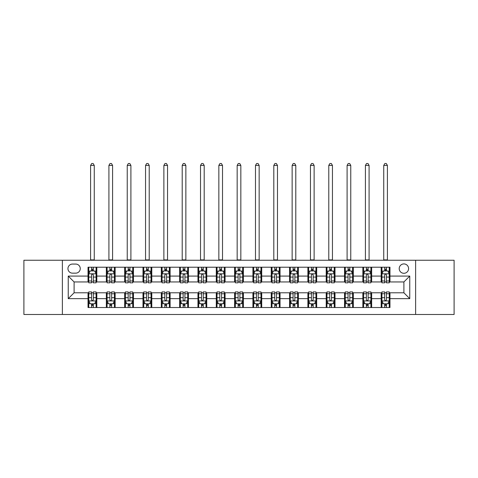 <?xml version="1.0" encoding="UTF-8"?>
<svg xmlns="http://www.w3.org/2000/svg" width="478" height="478" viewBox="0 0 478 478"><rect width="100%" height="100%" fill="white"/><g stroke="black" fill="none" stroke-linecap="round" stroke-linejoin="round"><path stroke-width="0.72" d="M403.898 263.916A4.69 4.69 0 0 0 399.208 268.606A4.69 4.69 0 0 0 403.898 273.296A4.69 4.69 0 0 0 408.588 268.606A4.69 4.69 0 0 0 403.898 263.916M415.621 314.488L454.1 314.488L454.1 260.253L415.621 260.253L415.621 314.488L62.379 314.488L62.379 260.253L23.9 260.253L23.9 314.488L62.379 314.488M72.489 273.153L75.715 273.153A4.541 4.541 0 0 0 80.256 268.606A4.541 4.541 0 0 0 75.715 264.065L72.489 264.065A4.541 4.541 0 0 0 67.948 268.606A4.541 4.541 0 0 0 72.489 273.153M415.621 260.253L62.379 260.253M88.03 298.654L68.24 298.654L68.24 276.081L88.03 276.081L88.03 281.948L74.102 281.948L74.102 292.793L88.03 292.793L88.03 307.521L389.97 307.521L389.97 292.793L403.898 292.793L403.898 281.948L389.97 281.948L389.97 276.081L409.76 276.081L409.76 298.654L389.97 298.654M389.97 276.081L389.97 267.214L88.03 267.214L88.03 276.081M381.181 267.214L381.181 281.948L381.91 281.948M384.694 281.948L386.457 281.948M389.241 281.948L389.97 281.948M381.181 281.948L370.916 281.948M362.856 267.214L362.856 281.948L363.591 281.948M366.375 281.948L368.132 281.948M362.856 281.948L352.597 281.948M344.536 267.214L344.536 281.948L345.265 281.948M348.05 281.948L349.812 281.948M344.536 281.948L334.271 281.948M326.211 267.214L326.211 281.948L326.946 281.948M329.73 281.948L331.487 281.948M326.211 281.948L315.952 281.948M307.892 267.214L307.892 281.948L308.621 281.948M311.411 281.948L313.168 281.948M307.892 281.948L297.633 281.948M289.566 267.214L289.566 281.948L290.301 281.948M293.086 281.948L294.848 281.948M289.566 281.948L279.307 281.948M271.247 267.214L271.247 281.948L271.982 281.948M274.766 281.948L276.523 281.948M271.247 281.948L260.988 281.948M252.922 267.214L252.922 281.948L253.657 281.948M256.441 281.948L258.204 281.948M252.922 281.948L242.663 281.948M234.602 267.214L234.602 281.948L235.337 281.948M238.122 281.948L239.878 281.948M234.602 281.948L224.343 281.948M216.283 267.214L216.283 281.948L217.012 281.948M219.796 281.948L221.559 281.948M216.283 281.948L206.018 281.948M197.958 267.214L197.958 281.948L198.693 281.948M201.477 281.948L203.234 281.948M197.958 281.948L187.699 281.948M179.638 267.214L179.638 281.948L180.367 281.948M183.152 281.948L184.914 281.948M179.638 281.948L169.379 281.948M161.313 267.214L161.313 281.948L162.048 281.948M164.832 281.948L166.589 281.948M161.313 281.948L151.054 281.948M142.994 267.214L142.994 281.948L143.729 281.948M146.513 281.948L148.27 281.948M142.994 281.948L132.735 281.948M124.668 267.214L124.668 281.948L125.403 281.948M128.188 281.948L129.95 281.948M124.668 281.948L114.409 281.948M106.349 267.214L106.349 281.948L107.084 281.948M109.868 281.948L111.625 281.948M106.349 281.948L96.09 281.948M88.03 281.948L88.759 281.948M91.543 281.948L93.306 281.948M88.03 292.793L88.759 292.793M91.543 292.793L93.306 292.793M96.09 292.793L96.819 292.793L96.819 307.521M107.084 292.793L96.819 292.793M109.868 292.793L111.625 292.793M114.409 292.793L115.144 292.793L115.144 307.521M125.403 292.793L115.144 292.793M128.188 292.793L129.95 292.793M132.735 292.793L133.464 292.793L133.464 307.521M143.729 292.793L133.464 292.793M146.513 292.793L148.27 292.793M151.054 292.793L151.789 292.793L151.789 307.521M162.048 292.793L151.789 292.793M164.832 292.793L166.589 292.793M169.379 292.793L170.108 292.793L170.108 307.521M180.367 292.793L170.108 292.793M183.152 292.793L184.914 292.793M187.699 292.793L188.434 292.793L188.434 307.521M198.693 292.793L188.434 292.793M201.477 292.793L203.234 292.793M206.018 292.793L206.753 292.793L206.753 307.521M217.012 292.793L206.753 292.793M219.796 292.793L221.559 292.793M224.343 292.793L225.078 292.793L225.078 307.521M235.337 292.793L225.078 292.793M238.122 292.793L239.878 292.793M242.663 292.793L243.398 292.793L243.398 307.521M253.657 292.793L243.398 292.793M256.441 292.793L258.204 292.793M260.988 292.793L261.717 292.793L261.717 307.521M271.982 292.793L261.717 292.793M274.766 292.793L276.523 292.793M279.307 292.793L280.042 292.793L280.042 307.521M290.301 292.793L280.042 292.793M293.086 292.793L294.848 292.793M297.633 292.793L298.362 292.793L298.362 307.521M308.621 292.793L298.362 292.793M311.411 292.793L313.168 292.793M315.952 292.793L316.687 292.793L316.687 307.521M326.946 292.793L316.687 292.793M329.73 292.793L331.487 292.793M334.271 292.793L335.006 292.793L335.006 307.521M345.265 292.793L335.006 292.793M348.05 292.793L349.812 292.793M352.597 292.793L353.332 292.793L353.332 307.521M363.591 292.793L353.332 292.793M366.375 292.793L368.132 292.793M370.916 292.793L371.651 292.793L371.651 307.521M381.91 292.793L371.651 292.793M384.694 292.793L386.457 292.793M389.241 292.793L389.97 292.793M96.819 267.214L96.819 281.948M88.03 270.883L88.759 270.883M91.543 270.883L93.306 270.883M96.09 270.883L96.819 270.883M88.03 303.859L88.759 303.859M91.543 303.859L93.306 303.859M96.09 303.859L96.819 303.859M106.349 292.793L106.349 307.521M115.144 267.214L115.144 281.948M106.349 270.883L107.084 270.883M109.868 270.883L111.625 270.883M114.409 270.883L115.144 270.883M106.349 303.859L107.084 303.859M109.868 303.859L111.625 303.859M114.409 303.859L115.144 303.859M124.668 292.793L124.668 307.521M124.668 303.859L125.403 303.859M128.188 303.859L129.95 303.859M132.735 303.859L133.464 303.859M133.464 267.214L133.464 281.948M124.668 270.883L125.403 270.883M128.188 270.883L129.95 270.883M132.735 270.883L133.464 270.883M142.994 292.793L142.994 307.521M142.994 303.859L143.729 303.859M146.513 303.859L148.27 303.859M151.054 303.859L151.789 303.859M151.789 267.214L151.789 281.948M142.994 270.883L143.729 270.883M146.513 270.883L148.27 270.883M151.054 270.883L151.789 270.883M161.313 292.793L161.313 307.521M161.313 303.859L162.048 303.859M164.832 303.859L166.589 303.859M169.379 303.859L170.108 303.859M170.108 267.214L170.108 281.948M161.313 270.883L162.048 270.883M164.832 270.883L166.589 270.883M169.379 270.883L170.108 270.883M179.638 292.793L179.638 307.521M179.638 303.859L180.367 303.859M183.152 303.859L184.914 303.859M187.699 303.859L188.434 303.859M188.434 267.214L188.434 281.948M179.638 270.883L180.367 270.883M183.152 270.883L184.914 270.883M187.699 270.883L188.434 270.883M197.958 292.793L197.958 307.521M197.958 303.859L198.693 303.859M201.477 303.859L203.234 303.859M206.018 303.859L206.753 303.859M206.753 267.214L206.753 281.948M197.958 270.883L198.693 270.883M201.477 270.883L203.234 270.883M206.018 270.883L206.753 270.883M216.283 292.793L216.283 307.521M216.283 303.859L217.012 303.859M219.796 303.859L221.559 303.859M224.343 303.859L225.078 303.859M225.078 267.214L225.078 281.948M216.283 270.883L217.012 270.883M219.796 270.883L221.559 270.883M224.343 270.883L225.078 270.883M234.602 292.793L234.602 307.521M234.602 303.859L235.337 303.859M238.122 303.859L239.878 303.859M242.663 303.859L243.398 303.859M243.398 267.214L243.398 281.948M234.602 270.883L235.337 270.883M238.122 270.883L239.878 270.883M242.663 270.883L243.398 270.883M252.922 292.793L252.922 307.521M252.922 303.859L253.657 303.859M256.441 303.859L258.204 303.859M260.988 303.859L261.717 303.859M261.717 267.214L261.717 281.948M252.922 270.883L253.657 270.883M256.441 270.883L258.204 270.883M260.988 270.883L261.717 270.883M271.247 292.793L271.247 307.521M271.247 303.859L271.982 303.859M274.766 303.859L276.523 303.859M279.307 303.859L280.042 303.859M280.042 267.214L280.042 281.948M271.247 270.883L271.982 270.883M274.766 270.883L276.523 270.883M279.307 270.883L280.042 270.883M289.566 292.793L289.566 307.521M289.566 303.859L290.301 303.859M293.086 303.859L294.848 303.859M297.633 303.859L298.362 303.859M298.362 267.214L298.362 281.948M289.566 270.883L290.301 270.883M293.086 270.883L294.848 270.883M297.633 270.883L298.362 270.883M307.892 292.793L307.892 307.521M307.892 303.859L308.621 303.859M311.411 303.859L313.168 303.859M315.952 303.859L316.687 303.859M316.687 267.214L316.687 281.948M307.892 270.883L308.621 270.883M311.411 270.883L313.168 270.883M315.952 270.883L316.687 270.883M326.211 292.793L326.211 307.521M326.211 303.859L326.946 303.859M329.73 303.859L331.487 303.859M334.271 303.859L335.006 303.859M335.006 267.214L335.006 281.948M326.211 270.883L326.946 270.883M329.73 270.883L331.487 270.883M334.271 270.883L335.006 270.883M344.536 292.793L344.536 307.521M344.536 303.859L345.265 303.859M348.05 303.859L349.812 303.859M352.597 303.859L353.332 303.859M353.332 267.214L353.332 281.948M344.536 270.883L345.265 270.883M348.05 270.883L349.812 270.883M352.597 270.883L353.332 270.883M362.856 292.793L362.856 307.521M362.856 303.859L363.591 303.859M366.375 303.859L368.132 303.859M370.916 303.859L371.651 303.859M371.651 267.214L371.651 281.948M362.856 270.883L363.591 270.883M366.375 270.883L368.132 270.883M370.916 270.883L371.651 270.883M381.181 292.793L381.181 307.521M381.181 303.859L381.91 303.859M384.694 303.859L386.457 303.859M389.241 303.859L389.97 303.859M381.181 270.883L381.91 270.883M384.694 270.883L386.457 270.883M389.241 270.883L389.97 270.883M74.102 281.948L68.24 276.081M74.102 292.793L68.24 298.654M409.76 276.081L403.898 281.948M409.76 298.654L403.898 292.793M93.306 269.12L91.543 269.12M96.09 280.986L93.306 280.986L93.306 282.827L96.09 282.827L96.09 273.888L94.62 270.954L90.228 270.954L88.759 273.888L88.759 282.827L91.543 282.827L91.543 280.986L88.759 280.986M88.759 273.888L88.759 267.214M96.09 273.888L96.09 267.214M91.543 270.954L91.543 267.214M93.306 267.214L93.306 270.954M93.306 280.986L93.306 274.981C92.72 273.852 92.135 273.852 91.543 274.981L91.543 280.986M90.593 260.253L90.593 165.418L94.256 165.418L93.156 163.512L91.692 163.512L90.593 165.418M94.256 260.253L94.256 165.418M91.543 305.621L93.306 305.621M88.759 293.749L91.543 293.749L91.543 291.915L88.759 291.915L88.759 300.853L90.228 303.787L94.62 303.787L96.09 300.853L96.09 291.915L93.306 291.915L93.306 293.749L96.09 293.749M96.09 300.853L96.09 307.521M88.759 300.853L88.759 307.521M93.306 303.787L93.306 307.521M91.543 307.521L91.543 303.787M91.543 293.749L91.543 299.754C92.129 300.883 92.714 300.883 93.306 299.754L93.306 293.749M111.625 269.12L109.868 269.12M114.409 280.986L111.625 280.986L111.625 282.827L114.409 282.827L114.409 273.888L112.945 270.954L108.548 270.954L107.084 273.888L107.084 282.827L109.868 282.827L109.868 280.986L107.084 280.986M107.084 273.888L107.084 267.214M114.409 273.888L114.409 267.214M109.868 270.954L109.868 267.214M111.625 267.214L111.625 270.954M111.625 280.986L111.625 274.981C111.039 273.852 110.454 273.852 109.868 274.981L109.868 280.986M108.912 260.253L108.912 165.418L112.581 165.418L111.482 163.512L110.012 163.512L108.912 165.418M112.581 260.253L112.581 165.418M129.95 269.12L128.188 269.12M132.735 280.986L129.95 280.986L129.95 282.827L132.735 282.827L132.735 273.888L131.265 270.954L126.867 270.954L125.403 273.888L125.403 282.827L128.188 282.827L128.188 280.986L125.403 280.986M125.403 273.888L125.403 267.214M132.735 273.888L132.735 267.214M128.188 270.954L128.188 267.214M129.95 267.214L129.95 270.954M129.95 280.986L129.95 274.981C129.365 273.852 128.773 273.852 128.188 274.981L128.188 280.986M127.238 260.253L127.238 165.418L130.9 165.418L129.801 163.512L128.337 163.512L127.238 165.418M130.9 260.253L130.9 165.418M148.27 269.12L146.513 269.12M151.054 280.986L148.27 280.986L148.27 282.827L151.054 282.827L151.054 273.888L149.59 270.954L145.192 270.954L143.729 273.888L143.729 282.827L146.513 282.827L146.513 280.986L143.729 280.986M143.729 273.888L143.729 267.214M151.054 273.888L151.054 267.214M146.513 270.954L146.513 267.214M148.27 267.214L148.27 270.954M148.27 280.986L148.27 274.981C147.684 273.852 147.099 273.852 146.513 274.981L146.513 280.986M145.557 260.253L145.557 165.418L149.22 165.418L148.12 163.512L146.656 163.512L145.557 165.418M149.22 260.253L149.22 165.418M109.868 305.621L111.625 305.621M107.084 293.749L109.868 293.749L109.868 291.915L107.084 291.915L107.084 300.853L108.548 303.787L112.945 303.787L114.409 300.853L114.409 291.915L111.625 291.915L111.625 293.749L114.409 293.749M114.409 300.853L114.409 307.521M107.084 300.853L107.084 307.521M111.625 303.787L111.625 307.521M109.868 307.521L109.868 303.787M109.868 293.749L109.868 299.754C110.454 300.883 111.039 300.883 111.625 299.754L111.625 293.749M128.188 305.621L129.95 305.621M125.403 293.749L128.188 293.749L128.188 291.915L125.403 291.915L125.403 300.853L126.867 303.787L131.265 303.787L132.735 300.853L132.735 291.915L129.95 291.915L129.95 293.749L132.735 293.749M132.735 300.853L132.735 307.521M125.403 300.853L125.403 307.521M129.95 303.787L129.95 307.521M128.188 307.521L128.188 303.787M128.188 293.749L128.188 299.754C128.773 300.883 129.359 300.883 129.95 299.754L129.95 293.749M146.513 305.621L148.27 305.621M143.729 293.749L146.513 293.749L146.513 291.915L143.729 291.915L143.729 300.853L145.192 303.787L149.59 303.787L151.054 300.853L151.054 291.915L148.27 291.915L148.27 293.749L151.054 293.749M151.054 300.853L151.054 307.521M143.729 300.853L143.729 307.521M148.27 303.787L148.27 307.521M146.513 307.521L146.513 303.787M146.513 293.749L146.513 299.754C147.099 300.883 147.684 300.883 148.27 299.754L148.27 293.749M166.589 269.12L164.832 269.12M169.379 280.986L166.589 280.986L166.589 282.827L169.379 282.827L169.379 273.888L167.909 270.954L163.512 270.954L162.048 273.888L162.048 282.827L164.832 282.827L164.832 280.986L162.048 280.986M162.048 273.888L162.048 267.214M169.379 273.888L169.379 267.214M164.832 270.954L164.832 267.214M166.589 267.214L166.589 270.954M166.589 280.986L166.589 274.981C166.003 273.852 165.418 273.852 164.832 274.981L164.832 280.986M163.882 260.253L163.882 165.418L167.545 165.418L166.446 163.512L164.982 163.512L163.882 165.418M167.545 260.253L167.545 165.418M164.832 305.621L166.589 305.621M162.048 293.749L164.832 293.749L164.832 291.915L162.048 291.915L162.048 300.853L163.512 303.787L167.909 303.787L169.379 300.853L169.379 291.915L166.589 291.915L166.589 293.749L169.379 293.749M169.379 300.853L169.379 307.521M162.048 300.853L162.048 307.521M166.589 303.787L166.589 307.521M164.832 307.521L164.832 303.787M164.832 293.749L164.832 299.754C165.418 300.883 166.003 300.883 166.589 299.754L166.589 293.749M184.914 269.12L183.152 269.12M187.699 280.986L184.914 280.986L184.914 282.827L187.699 282.827L187.699 273.888L186.235 270.954L181.837 270.954L180.367 273.888L180.367 282.827L183.152 282.827L183.152 280.986L180.367 280.986M180.367 273.888L180.367 267.214M187.699 273.888L187.699 267.214M183.152 270.954L183.152 267.214M184.914 267.214L184.914 270.954M184.914 280.986L184.914 274.981C184.329 273.852 183.743 273.852 183.152 274.981L183.152 280.986M182.202 260.253L182.202 165.418L185.864 165.418L184.765 163.512L183.301 163.512L182.202 165.418M185.864 260.253L185.864 165.418M203.234 269.12L201.477 269.12M206.018 280.986L203.234 280.986L203.234 282.827L206.018 282.827L206.018 273.888L204.554 270.954L200.157 270.954L198.693 273.888L198.693 282.827L201.477 282.827L201.477 280.986L198.693 280.986M198.693 273.888L198.693 267.214M206.018 273.888L206.018 267.214M201.477 270.954L201.477 267.214M203.234 267.214L203.234 270.954M203.234 280.986L203.234 274.981C202.648 273.852 202.063 273.852 201.477 274.981L201.477 280.986M200.521 260.253L200.521 165.418L204.19 165.418L203.09 163.512L201.62 163.512L200.521 165.418M204.19 260.253L204.19 165.418M221.559 269.12L219.796 269.12M224.343 280.986L221.559 280.986L221.559 282.827L224.343 282.827L224.343 273.888L222.879 270.954L218.482 270.954L217.012 273.888L217.012 282.827L219.796 282.827L219.796 280.986L217.012 280.986M217.012 273.888L217.012 267.214M224.343 273.888L224.343 267.214M219.796 270.954L219.796 267.214M221.559 267.214L221.559 270.954M221.559 280.986L221.559 274.981C220.973 273.852 220.388 273.852 219.796 274.981L219.796 280.986M218.846 260.253L218.846 165.418L222.509 165.418L221.41 163.512L219.946 163.512L218.846 165.418M222.509 260.253L222.509 165.418M239.878 269.12L238.122 269.12M242.663 280.986L239.878 280.986L239.878 282.827L242.663 282.827L242.663 273.888L241.199 270.954L236.801 270.954L235.337 273.888L235.337 282.827L238.122 282.827L238.122 280.986L235.337 280.986M235.337 273.888L235.337 267.214M242.663 273.888L242.663 267.214M238.122 270.954L238.122 267.214M239.878 267.214L239.878 270.954M239.878 280.986L239.878 274.981C239.293 273.852 238.707 273.852 238.122 274.981L238.122 280.986M237.166 260.253L237.166 165.418L240.834 165.418L239.735 163.512L238.265 163.512L237.166 165.418M240.834 260.253L240.834 165.418M258.204 269.12L256.441 269.12M260.988 280.986L258.204 280.986L258.204 282.827L260.988 282.827L260.988 273.888L259.518 270.954L255.121 270.954L253.657 273.888L253.657 282.827L256.441 282.827L256.441 280.986L253.657 280.986M253.657 273.888L253.657 267.214M260.988 273.888L260.988 267.214M256.441 270.954L256.441 267.214M258.204 267.214L258.204 270.954M258.204 280.986L258.204 274.981C257.618 273.852 257.033 273.852 256.441 274.981L256.441 280.986M255.491 260.253L255.491 165.418L259.154 165.418L258.054 163.512L256.59 163.512L255.491 165.418M259.154 260.253L259.154 165.418M183.152 305.621L184.914 305.621M180.367 293.749L183.152 293.749L183.152 291.915L180.367 291.915L180.367 300.853L181.837 303.787L186.235 303.787L187.699 300.853L187.699 291.915L184.914 291.915L184.914 293.749L187.699 293.749M187.699 300.853L187.699 307.521M180.367 300.853L180.367 307.521M184.914 303.787L184.914 307.521M183.152 307.521L183.152 303.787M183.152 293.749L183.152 299.754C183.737 300.883 184.329 300.883 184.914 299.754L184.914 293.749M201.477 305.621L203.234 305.621M198.693 293.749L201.477 293.749L201.477 291.915L198.693 291.915L198.693 300.853L200.157 303.787L204.554 303.787L206.018 300.853L206.018 291.915L203.234 291.915L203.234 293.749L206.018 293.749M206.018 300.853L206.018 307.521M198.693 300.853L198.693 307.521M203.234 303.787L203.234 307.521M201.477 307.521L201.477 303.787M201.477 293.749L201.477 299.754C202.063 300.883 202.648 300.883 203.234 299.754L203.234 293.749M219.796 305.621L221.559 305.621M217.012 293.749L219.796 293.749L219.796 291.915L217.012 291.915L217.012 300.853L218.482 303.787L222.879 303.787L224.343 300.853L224.343 291.915L221.559 291.915L221.559 293.749L224.343 293.749M224.343 300.853L224.343 307.521M217.012 300.853L217.012 307.521M221.559 303.787L221.559 307.521M219.796 307.521L219.796 303.787M219.796 293.749L219.796 299.754C220.382 300.883 220.967 300.883 221.559 299.754L221.559 293.749M238.122 305.621L239.878 305.621M235.337 293.749L238.122 293.749L238.122 291.915L235.337 291.915L235.337 300.853L236.801 303.787L241.199 303.787L242.663 300.853L242.663 291.915L239.878 291.915L239.878 293.749L242.663 293.749M242.663 300.853L242.663 307.521M235.337 300.853L235.337 307.521M239.878 303.787L239.878 307.521M238.122 307.521L238.122 303.787M238.122 293.749L238.122 299.754C238.707 300.883 239.293 300.883 239.878 299.754L239.878 293.749M256.441 305.621L258.204 305.621M253.657 293.749L256.441 293.749L256.441 291.915L253.657 291.915L253.657 300.853L255.121 303.787L259.518 303.787L260.988 300.853L260.988 291.915L258.204 291.915L258.204 293.749L260.988 293.749M260.988 300.853L260.988 307.521M253.657 300.853L253.657 307.521M258.204 303.787L258.204 307.521M256.441 307.521L256.441 303.787M256.441 293.749L256.441 299.754C257.027 300.883 257.612 300.883 258.204 299.754L258.204 293.749M276.523 269.12L274.766 269.12M279.307 280.986L276.523 280.986L276.523 282.827L279.307 282.827L279.307 273.888L277.843 270.954L273.446 270.954L271.982 273.888L271.982 282.827L274.766 282.827L274.766 280.986L271.982 280.986M271.982 273.888L271.982 267.214M279.307 273.888L279.307 267.214M274.766 270.954L274.766 267.214M276.523 267.214L276.523 270.954M276.523 280.986L276.523 274.981C275.937 273.852 275.352 273.852 274.766 274.981L274.766 280.986M273.81 260.253L273.81 165.418L277.479 165.418L276.38 163.512L274.91 163.512L273.81 165.418M277.479 260.253L277.479 165.418M274.766 305.621L276.523 305.621M271.982 293.749L274.766 293.749L274.766 291.915L271.982 291.915L271.982 300.853L273.446 303.787L277.843 303.787L279.307 300.853L279.307 291.915L276.523 291.915L276.523 293.749L279.307 293.749M279.307 300.853L279.307 307.521M271.982 300.853L271.982 307.521M276.523 303.787L276.523 307.521M274.766 307.521L274.766 303.787M274.766 293.749L274.766 299.754C275.352 300.883 275.937 300.883 276.523 299.754L276.523 293.749M294.848 269.12L293.086 269.12M297.633 280.986L294.848 280.986L294.848 282.827L297.633 282.827L297.633 273.888L296.163 270.954L291.765 270.954L290.301 273.888L290.301 282.827L293.086 282.827L293.086 280.986L290.301 280.986M290.301 273.888L290.301 267.214M297.633 273.888L297.633 267.214M293.086 270.954L293.086 267.214M294.848 267.214L294.848 270.954M294.848 280.986L294.848 274.981C294.263 273.852 293.671 273.852 293.086 274.981L293.086 280.986M292.136 260.253L292.136 165.418L295.798 165.418L294.699 163.512L293.235 163.512L292.136 165.418M295.798 260.253L295.798 165.418M293.086 305.621L294.848 305.621M290.301 293.749L293.086 293.749L293.086 291.915L290.301 291.915L290.301 300.853L291.765 303.787L296.163 303.787L297.633 300.853L297.633 291.915L294.848 291.915L294.848 293.749L297.633 293.749M297.633 300.853L297.633 307.521M290.301 300.853L290.301 307.521M294.848 303.787L294.848 307.521M293.086 307.521L293.086 303.787M293.086 293.749L293.086 299.754C293.671 300.883 294.257 300.883 294.848 299.754L294.848 293.749M313.168 269.12L311.411 269.12M315.952 280.986L313.168 280.986L313.168 282.827L315.952 282.827L315.952 273.888L314.488 270.954L310.091 270.954L308.621 273.888L308.621 282.827L311.411 282.827L311.411 280.986L308.621 280.986M308.621 273.888L308.621 267.214M315.952 273.888L315.952 267.214M311.411 270.954L311.411 267.214M313.168 267.214L313.168 270.954M313.168 280.986L313.168 274.981C312.582 273.852 311.997 273.852 311.411 274.981L311.411 280.986M310.455 260.253L310.455 165.418L314.118 165.418L313.018 163.512L311.554 163.512L310.455 165.418M314.118 260.253L314.118 165.418M311.411 305.621L313.168 305.621M308.621 293.749L311.411 293.749L311.411 291.915L308.621 291.915L308.621 300.853L310.091 303.787L314.488 303.787L315.952 300.853L315.952 291.915L313.168 291.915L313.168 293.749L315.952 293.749M315.952 300.853L315.952 307.521M308.621 300.853L308.621 307.521M313.168 303.787L313.168 307.521M311.411 307.521L311.411 303.787M311.411 293.749L311.411 299.754C311.997 300.883 312.582 300.883 313.168 299.754L313.168 293.749M331.487 269.12L329.73 269.12M334.271 280.986L331.487 280.986L331.487 282.827L334.271 282.827L334.271 273.888L332.808 270.954L328.41 270.954L326.946 273.888L326.946 282.827L329.73 282.827L329.73 280.986L326.946 280.986M326.946 273.888L326.946 267.214M334.271 273.888L334.271 267.214M329.73 270.954L329.73 267.214M331.487 267.214L331.487 270.954M331.487 280.986L331.487 274.981C330.901 273.852 330.316 273.852 329.73 274.981L329.73 280.986M328.78 260.253L328.78 165.418L332.443 165.418L331.344 163.512L329.88 163.512L328.78 165.418M332.443 260.253L332.443 165.418M329.73 305.621L331.487 305.621M326.946 293.749L329.73 293.749L329.73 291.915L326.946 291.915L326.946 300.853L328.41 303.787L332.808 303.787L334.271 300.853L334.271 291.915L331.487 291.915L331.487 293.749L334.271 293.749M334.271 300.853L334.271 307.521M326.946 300.853L326.946 307.521M331.487 303.787L331.487 307.521M329.73 307.521L329.73 303.787M329.73 293.749L329.73 299.754C330.316 300.883 330.901 300.883 331.487 299.754L331.487 293.749M349.812 269.12L348.05 269.12M352.597 280.986L349.812 280.986L349.812 282.827L352.597 282.827L352.597 273.888L351.133 270.954L346.735 270.954L345.265 273.888L345.265 282.827L348.05 282.827L348.05 280.986L345.265 280.986M345.265 273.888L345.265 267.214M352.597 273.888L352.597 267.214M348.05 270.954L348.05 267.214M349.812 267.214L349.812 270.954M349.812 280.986L349.812 274.981C349.227 273.852 348.641 273.852 348.05 274.981L348.05 280.986M347.1 260.253L347.1 165.418L350.762 165.418L349.663 163.512L348.199 163.512L347.1 165.418M350.762 260.253L350.762 165.418M348.05 305.621L349.812 305.621M345.265 293.749L348.05 293.749L348.05 291.915L345.265 291.915L345.265 300.853L346.735 303.787L351.133 303.787L352.597 300.853L352.597 291.915L349.812 291.915L349.812 293.749L352.597 293.749M352.597 300.853L352.597 307.521M345.265 300.853L345.265 307.521M349.812 303.787L349.812 307.521M348.05 307.521L348.05 303.787M348.05 293.749L348.05 299.754C348.635 300.883 349.227 300.883 349.812 299.754L349.812 293.749M368.132 269.12L366.375 269.12M370.916 280.986L368.132 280.986L368.132 282.827L370.916 282.827L370.916 273.888L369.452 270.954L365.055 270.954L363.591 273.888L363.591 282.827L366.375 282.827L366.375 280.986L363.591 280.986M363.591 273.888L363.591 267.214M370.916 273.888L370.916 267.214M366.375 270.954L366.375 267.214M368.132 267.214L368.132 270.954M368.132 280.986L368.132 274.981C367.546 273.852 366.961 273.852 366.375 274.981L366.375 280.986M365.419 260.253L365.419 165.418L369.088 165.418L367.988 163.512L366.518 163.512L365.419 165.418M369.088 260.253L369.088 165.418M366.375 305.621L368.132 305.621M363.591 293.749L366.375 293.749L366.375 291.915L363.591 291.915L363.591 300.853L365.055 303.787L369.452 303.787L370.916 300.853L370.916 291.915L368.132 291.915L368.132 293.749L370.916 293.749M370.916 300.853L370.916 307.521M363.591 300.853L363.591 307.521M368.132 303.787L368.132 307.521M366.375 307.521L366.375 303.787M366.375 293.749L366.375 299.754C366.961 300.883 367.546 300.883 368.132 299.754L368.132 293.749M384.694 305.621L386.457 305.621M381.91 293.749L384.694 293.749L384.694 291.915L381.91 291.915L381.91 300.853L383.38 303.787L387.772 303.787L389.241 300.853L389.241 291.915L386.457 291.915L386.457 293.749L389.241 293.749M389.241 300.853L389.241 307.521M381.91 300.853L381.91 307.521M386.457 303.787L386.457 307.521M384.694 307.521L384.694 303.787M384.694 293.749L384.694 299.754C385.28 300.883 385.865 300.883 386.457 299.754L386.457 293.749M386.457 269.12L384.694 269.12M389.241 280.986L386.457 280.986L386.457 282.827L389.241 282.827L389.241 273.888L387.772 270.954L383.38 270.954L381.91 273.888L381.91 282.827L384.694 282.827L384.694 280.986L381.91 280.986M381.91 273.888L381.91 267.214M389.241 273.888L389.241 267.214M384.694 270.954L384.694 267.214M386.457 267.214L386.457 270.954M386.457 280.986L386.457 274.981C385.871 273.852 385.286 273.852 384.694 274.981L384.694 280.986M383.744 260.253L383.744 165.418L387.407 165.418L386.308 163.512L384.844 163.512L383.744 165.418M387.407 260.253L387.407 165.418M106.349 298.654L96.819 298.654M106.349 276.081L96.819 276.081M124.668 276.081L115.144 276.081M124.668 298.654L115.144 298.654M142.994 276.081L133.464 276.081M142.994 298.654L133.464 298.654M161.313 276.081L151.789 276.081M161.313 298.654L151.789 298.654M179.638 276.081L170.108 276.081M179.638 298.654L170.108 298.654M197.958 276.081L188.434 276.081M197.958 298.654L188.434 298.654M216.283 276.081L206.753 276.081M216.283 298.654L206.753 298.654M234.602 276.081L225.078 276.081M234.602 298.654L225.078 298.654M252.922 276.081L243.398 276.081M252.922 298.654L243.398 298.654M271.247 276.081L261.717 276.081M271.247 298.654L261.717 298.654M289.566 276.081L280.042 276.081M289.566 298.654L280.042 298.654M307.892 276.081L298.362 276.081M307.892 298.654L298.362 298.654M326.211 276.081L316.687 276.081M326.211 298.654L316.687 298.654M344.536 276.081L335.006 276.081M344.536 298.654L335.006 298.654M362.856 276.081L353.332 276.081M362.856 298.654L353.332 298.654M381.181 276.081L371.651 276.081M381.181 298.654L371.651 298.654M96.054 273.81L88.794 273.81M88.759 271.128L90.139 271.128M94.71 271.128L96.09 271.128M91.543 277.061L88.759 277.061M96.09 277.061L93.306 277.061M93.306 270.052L91.543 270.052M90.593 259.889L94.256 259.889M88.794 300.931L96.054 300.931M96.09 303.608L94.71 303.608M90.139 303.608L88.759 303.608M93.306 297.68L96.09 297.68M88.759 297.68L91.543 297.68M91.543 304.683L93.306 304.683M114.373 273.81L107.12 273.81M107.084 271.128L108.458 271.128M113.035 271.128L114.409 271.128M109.868 277.061L107.084 277.061M114.409 277.061L111.625 277.061M111.625 270.052L109.868 270.052M108.912 259.889L112.581 259.889M132.699 273.81L125.439 273.81M125.403 271.128L126.784 271.128M131.354 271.128L132.735 271.128M128.188 277.061L125.403 277.061M132.735 277.061L129.95 277.061M129.95 270.052L128.188 270.052M127.238 259.889L130.9 259.889M151.018 273.81L143.764 273.81M143.729 271.128L145.103 271.128M149.674 271.128L151.054 271.128M146.513 277.061L143.729 277.061M151.054 277.061L148.27 277.061M148.27 270.052L146.513 270.052M145.557 259.889L149.22 259.889M107.12 300.931L114.373 300.931M114.409 303.608L113.035 303.608M108.458 303.608L107.084 303.608M111.625 297.68L114.409 297.68M107.084 297.68L109.868 297.68M109.868 304.683L111.625 304.683M125.439 300.931L132.699 300.931M132.735 303.608L131.354 303.608M126.784 303.608L125.403 303.608M129.95 297.68L132.735 297.68M125.403 297.68L128.188 297.68M128.188 304.683L129.95 304.683M143.764 300.931L151.018 300.931M151.054 303.608L149.674 303.608M145.103 303.608L143.729 303.608M148.27 297.68L151.054 297.68M143.729 297.68L146.513 297.68M146.513 304.683L148.27 304.683M169.337 273.81L162.084 273.81M162.048 271.128L163.428 271.128M167.999 271.128L169.379 271.128M164.832 277.061L162.048 277.061M169.379 277.061L166.589 277.061M166.589 270.052L164.832 270.052M163.882 259.889L167.545 259.889M162.084 300.931L169.337 300.931M169.379 303.608L167.999 303.608M163.428 303.608L162.048 303.608M166.589 297.68L169.379 297.68M162.048 297.68L164.832 297.68M164.832 304.683L166.589 304.683M187.663 273.81L180.409 273.81M180.367 271.128L181.748 271.128M186.318 271.128L187.699 271.128M183.152 277.061L180.367 277.061M187.699 277.061L184.914 277.061M184.914 270.052L183.152 270.052M182.202 259.889L185.864 259.889M205.982 273.81L198.729 273.81M198.693 271.128L200.067 271.128M204.644 271.128L206.018 271.128M201.477 277.061L198.693 277.061M206.018 277.061L203.234 277.061M203.234 270.052L201.477 270.052M200.521 259.889L204.19 259.889M224.307 273.81L217.048 273.81M217.012 271.128L218.392 271.128M222.963 271.128L224.343 271.128M219.796 277.061L217.012 277.061M224.343 277.061L221.559 277.061M221.559 270.052L219.796 270.052M218.846 259.889L222.509 259.889M242.627 273.81L235.373 273.81M235.337 271.128L236.712 271.128M241.288 271.128L242.663 271.128M238.122 277.061L235.337 277.061M242.663 277.061L239.878 277.061M239.878 270.052L238.122 270.052M237.166 259.889L240.834 259.889M260.952 273.81L253.693 273.81M253.657 271.128L255.037 271.128M259.608 271.128L260.988 271.128M256.441 277.061L253.657 277.061M260.988 277.061L258.204 277.061M258.204 270.052L256.441 270.052M255.491 259.889L259.154 259.889M180.409 300.931L187.663 300.931M187.699 303.608L186.318 303.608M181.748 303.608L180.367 303.608M184.914 297.68L187.699 297.68M180.367 297.68L183.152 297.68M183.152 304.683L184.914 304.683M198.729 300.931L205.982 300.931M206.018 303.608L204.644 303.608M200.067 303.608L198.693 303.608M203.234 297.68L206.018 297.68M198.693 297.68L201.477 297.68M201.477 304.683L203.234 304.683M217.048 300.931L224.307 300.931M224.343 303.608L222.963 303.608M218.392 303.608L217.012 303.608M221.559 297.68L224.343 297.68M217.012 297.68L219.796 297.68M219.796 304.683L221.559 304.683M235.373 300.931L242.627 300.931M242.663 303.608L241.288 303.608M236.712 303.608L235.337 303.608M239.878 297.68L242.663 297.68M235.337 297.68L238.122 297.68M238.122 304.683L239.878 304.683M253.693 300.931L260.952 300.931M260.988 303.608L259.608 303.608M255.037 303.608L253.657 303.608M258.204 297.68L260.988 297.68M253.657 297.68L256.441 297.68M256.441 304.683L258.204 304.683M279.272 273.81L272.018 273.81M271.982 271.128L273.356 271.128M277.933 271.128L279.307 271.128M274.766 277.061L271.982 277.061M279.307 277.061L276.523 277.061M276.523 270.052L274.766 270.052M273.81 259.889L277.479 259.889M272.018 300.931L279.272 300.931M279.307 303.608L277.933 303.608M273.356 303.608L271.982 303.608M276.523 297.68L279.307 297.68M271.982 297.68L274.766 297.68M274.766 304.683L276.523 304.683M297.591 273.81L290.337 273.81M290.301 271.128L291.682 271.128M296.252 271.128L297.633 271.128M293.086 277.061L290.301 277.061M297.633 277.061L294.848 277.061M294.848 270.052L293.086 270.052M292.136 259.889L295.798 259.889M290.337 300.931L297.591 300.931M297.633 303.608L296.252 303.608M291.682 303.608L290.301 303.608M294.848 297.68L297.633 297.68M290.301 297.68L293.086 297.68M293.086 304.683L294.848 304.683M315.916 273.81L308.663 273.81M308.621 271.128L310.001 271.128M314.572 271.128L315.952 271.128M311.411 277.061L308.621 277.061M315.952 277.061L313.168 277.061M313.168 270.052L311.411 270.052M310.455 259.889L314.118 259.889M308.663 300.931L315.916 300.931M315.952 303.608L314.572 303.608M310.001 303.608L308.621 303.608M313.168 297.68L315.952 297.68M308.621 297.68L311.411 297.68M311.411 304.683L313.168 304.683M334.236 273.81L326.982 273.81M326.946 271.128L328.326 271.128M332.897 271.128L334.271 271.128M329.73 277.061L326.946 277.061M334.271 277.061L331.487 277.061M331.487 270.052L329.73 270.052M328.78 259.889L332.443 259.889M326.982 300.931L334.236 300.931M334.271 303.608L332.897 303.608M328.326 303.608L326.946 303.608M331.487 297.68L334.271 297.68M326.946 297.68L329.73 297.68M329.73 304.683L331.487 304.683M352.561 273.81L345.301 273.81M345.265 271.128L346.646 271.128M351.216 271.128L352.597 271.128M348.05 277.061L345.265 277.061M352.597 277.061L349.812 277.061M349.812 270.052L348.05 270.052M347.1 259.889L350.762 259.889M345.301 300.931L352.561 300.931M352.597 303.608L351.216 303.608M346.646 303.608L345.265 303.608M349.812 297.68L352.597 297.68M345.265 297.68L348.05 297.68M348.05 304.683L349.812 304.683M370.88 273.81L363.627 273.81M363.591 271.128L364.965 271.128M369.542 271.128L370.916 271.128M366.375 277.061L363.591 277.061M370.916 277.061L368.132 277.061M368.132 270.052L366.375 270.052M365.419 259.889L369.088 259.889M363.627 300.931L370.88 300.931M370.916 303.608L369.542 303.608M364.965 303.608L363.591 303.608M368.132 297.68L370.916 297.68M363.591 297.68L366.375 297.68M366.375 304.683L368.132 304.683M381.946 300.931L389.206 300.931M389.241 303.608L387.861 303.608M383.29 303.608L381.91 303.608M386.457 297.68L389.241 297.68M381.91 297.68L384.694 297.68M384.694 304.683L386.457 304.683M389.206 273.81L381.946 273.81M381.91 271.128L383.29 271.128M387.861 271.128L389.241 271.128M384.694 277.061L381.91 277.061M389.241 277.061L386.457 277.061M386.457 270.052L384.694 270.052M383.744 259.889L387.407 259.889"/></g></svg>
